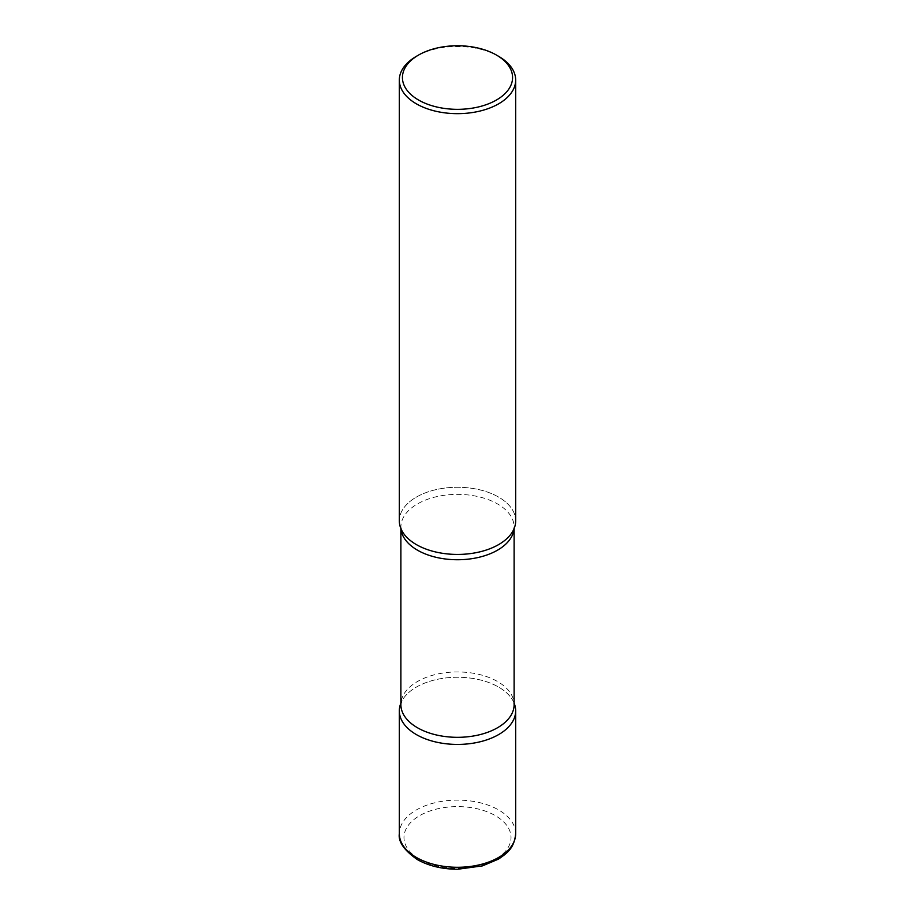 <?xml version="1.0" encoding="UTF-8"?>
<svg xmlns="http://www.w3.org/2000/svg" width="915" height="915" viewBox="0 0 915 915"><rect width="100%" height="100%" fill="white"/><g stroke="black" fill="none" stroke-linecap="round" stroke-linejoin="round"><path stroke-width="0.69" stroke-dasharray="4.58 3.43" d="M514.116 703.132A58.171 33.581 0 0 0 498.629 687.096A58.171 33.581 0 0 0 441.59 678.53A58.171 33.581 0 0 0 400.884 703.132A58.171 33.581 180 0 1 402.028 700.718A58.171 33.581 180 0 1 416.371 687.096A58.171 33.581 180 0 1 512.972 700.718A58.171 33.581 180 0 1 514.116 703.132M515.671 520.852A58.171 33.581 0 0 0 498.629 497.097A58.171 33.581 0 0 0 435.243 489.822A58.171 33.581 0 0 0 399.329 520.852M498.629 56.33A58.171 33.581 0 0 0 416.371 56.33M400.953 528.733A56.616 32.688 180 0 1 400.884 527.051L402.028 530.963A58.171 33.581 180 0 1 416.371 497.097A58.171 33.581 180 0 1 487.695 492.144A58.171 33.581 180 0 1 512.972 530.963L514.116 527.051A56.616 32.688 180 0 1 514.047 528.733M515.671 833.702A58.171 33.581 0 0 0 498.629 809.947A58.171 33.581 0 0 0 435.243 802.672A58.171 33.581 0 0 0 399.329 833.702M419.653 859.345A53.516 30.893 0 0 0 495.347 859.345A53.516 30.893 0 0 0 495.347 815.654A53.516 30.893 0 0 0 419.653 815.654A53.516 30.893 0 0 0 419.653 859.345M400.884 528.55L400.884 527.051A56.616 32.688 180 0 1 417.469 503.936A56.616 32.688 180 0 1 479.163 496.856A56.616 32.688 180 0 1 514.116 527.051L514.116 528.55M402.028 700.718L400.884 704.63A56.616 32.688 180 0 1 417.469 681.515A56.616 32.688 180 0 1 479.163 674.435A56.616 32.688 180 0 1 514.116 704.63L512.972 700.718"/><path stroke-width="1.37" d="M416.371 734.585A58.171 33.581 0 0 0 479.757 741.871A58.171 33.581 0 0 0 515.671 710.841A58.171 33.581 0 0 0 514.116 703.132A58.171 33.581 180 0 1 498.629 734.585A58.171 33.581 180 0 1 429.181 740.178A58.171 33.581 180 0 1 400.884 703.132A58.171 33.581 0 0 0 399.329 710.841A58.171 33.581 0 0 0 416.371 734.585M418.555 55.06L416.371 56.33A58.171 33.581 0 0 0 399.329 80.074L399.329 520.852A58.171 33.581 0 0 0 416.371 544.597A58.171 33.581 0 0 0 479.757 551.882A58.171 33.581 0 0 0 515.671 520.852L515.671 80.074A58.171 33.581 0 0 0 498.629 56.33L496.445 55.06A55.072 31.796 0 0 0 418.555 55.06A55.072 31.796 0 0 0 418.555 100.021A55.072 31.796 0 0 0 496.445 100.021A55.072 31.796 0 0 0 496.445 55.06L498.629 56.33M399.329 80.074A58.171 33.581 0 0 0 416.371 103.83A58.171 33.581 0 0 0 479.757 111.104A58.171 33.581 0 0 0 515.671 80.074M512.972 530.963A58.171 33.581 180 0 1 498.629 544.597A58.171 33.581 180 0 1 402.028 530.963M515.671 833.702C514.241 848.319 507.219 853.1 498.481 859.105L482.525 865.865L457.717 869.25C442.197 869.181 428.735 865.956 417.332 859.574C404.121 850.31 398.116 841.686 399.329 833.702A58.171 33.581 0 0 0 416.371 857.447A58.171 33.581 0 0 0 479.757 864.732A58.171 33.581 0 0 0 515.671 833.702L515.671 710.841M514.047 528.733A56.616 32.688 180 0 1 497.531 550.167A56.616 32.688 180 0 1 437.187 557.567A56.616 32.688 180 0 1 400.953 528.733M514.116 528.55L514.116 704.63A56.616 32.688 180 0 1 497.531 727.745A56.616 32.688 180 0 1 435.837 734.837A56.616 32.688 180 0 1 400.884 704.63L400.884 528.55M399.329 833.702L399.329 710.841"/></g></svg>
